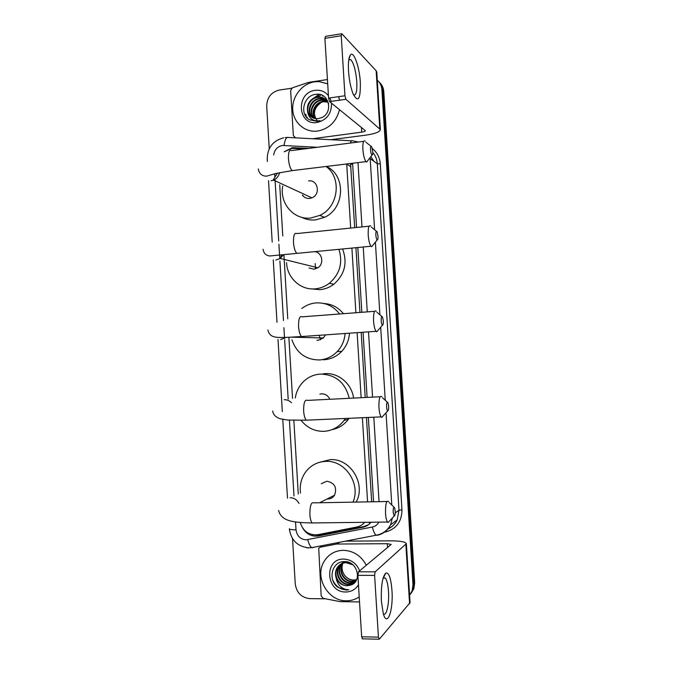 <?xml version="1.0" encoding="UTF-8"?>
<svg xmlns="http://www.w3.org/2000/svg" width="673" height="673" viewBox="0 0 673 673"><rect width="100%" height="100%" fill="white"/><g stroke="black" fill="none" stroke-linecap="round" stroke-linejoin="round"><path stroke-width="1.01" d="M304.549 148.918L291.914 148.439L284.443 151.728M354.705 227.659L350.583 164.338L352.652 164.136M371.664 501.789L366.457 417.529M365.212 397.499L361.182 332.369M359.946 312.44L355.941 247.689M350.667 228.071L346.704 163.968M367.584 501.865L362.385 417.706M361.149 397.709L357.127 332.655M355.899 312.752L351.903 248.076M300.208 522.475C303.128 531.401 308.983 535.472 317.765 534.699L356.724 527.035C359.912 526.37 362.57 524.797 364.716 522.307M279.716 184.713L282.786 235.937M283.913 254.756L287.758 318.775M288.868 337.282L292.536 398.408M293.849 420.322L298.274 494.032M308.865 148.363L292.519 147.673L284.183 151.778M305.963 116.437L305.794 114.233L305.963 116.437M310.707 100.336L318.985 94.346L310.707 100.336M377.284 80.163C380.052 82.636 381.591 85.816 381.894 89.711L412.995 584.744L412.12 590.844L409.588 595.109M269.242 148.758L266.701 106.183C266.988 97.501 271.169 92.134 279.245 90.073L291.611 88.247M325.522 598.802L309.824 598.625C301.445 597.649 296.591 592.77 295.254 583.971L292.545 538.627M378.647 81.534C381.17 83.965 382.567 87.019 382.844 90.687L413.845 583.819L412.97 589.885L409.966 594.646L412.97 589.885L413.845 583.819L382.844 90.687C382.567 87.019 381.17 83.965 378.647 81.534M307.283 118.019L307.149 117.085L307.283 118.019M316.571 97.105L321.24 94.91L316.571 97.105M356.581 227.474L352.602 163.253M373.565 501.755L368.341 417.445M367.105 397.406L363.067 332.235M361.83 312.297L357.817 247.504M302.943 528.507C306.77 534.37 311.952 536.861 318.472 535.977L362.84 527.262C366.154 526.572 368.897 524.898 371.05 522.231M368.493 524.73L363.9 526.538L319.7 535.228L312.592 534.724M294.69 148.363L305.079 148.851M379.606 82.535C382.121 84.966 383.509 88.003 383.787 91.663L414.677 582.894L413.802 588.942L410.824 593.687M315.166 263.513L315.494 268.906M319.532 335.289L319.633 336.988M339.495 109.632C336.458 121.586 329.206 128.728 317.749 131.033L317.664 131.05C305.029 132.808 293.436 122.78 292.738 109.707C291.855 96.651 302.042 83.595 314.653 81.803L318.943 81.576L327.701 83.831M325.564 99.343L319.465 97.24L318.043 97.316C308.402 97.997 304.12 112.181 311.473 117.043M328.651 103.793C326.893 99.52 323.671 97.206 318.994 96.862L317.563 96.937C309.563 99.15 306.291 104.248 307.754 112.24C309.681 116.69 313.046 118.843 317.849 118.692L321.635 117.632C333.724 112.643 328.946 92.327 316.335 94.27C303.674 94.885 299.056 114.183 309.471 119.769L317.042 121.325L320.062 120.669L317.622 120.947C312.112 120.669 308.823 117.767 307.754 112.24M326.43 100.168L319.936 98.822C310.926 99.461 306.308 112.256 312.516 117.666M326.22 99.957L319.465 98.443C310.295 99.099 305.761 112.24 312.247 117.523M327.196 101.101L321.803 100.302C313.425 100.925 308.554 112.324 313.635 118.154M327.019 100.857L321.341 99.932C312.802 100.555 307.99 112.307 313.349 118.044M327.877 102.136L323.654 101.766C315.915 102.397 310.859 112.341 314.838 118.498M327.717 101.867L323.191 101.404C315.292 102.027 310.27 112.341 314.527 118.431M331.511 103.162C331.696 113.569 326.901 120.004 317.134 122.469C297.491 125.885 295.472 92.47 315.174 90.359C320.567 89.736 324.983 91.486 328.424 95.616M329.896 97.922L331.183 101.379M317.58 121.258C312.423 114.2 313.685 107.899 321.374 102.38M338.679 96.668L339.579 100.193M323.318 95.911L322.56 96.037L323.629 96.104M348.521 71.018C348.092 62.774 348.698 57.441 350.347 55.001C353.619 50.214 359.533 66.972 360.333 82.501C360.593 99.444 358.162 103.221 353.056 93.825C350.692 87.608 349.178 80.003 348.521 71.018M353.51 94.885C356.093 95.743 357.186 91.36 356.799 81.744C355.832 70.699 353.83 63.329 350.793 59.628L348.791 59.72M295.565 137.839L293.352 135.609L290.627 90.476L292.376 87.818L308.545 82.384L327.431 79.54M330.796 139.706L365.574 135.189C374.895 133.834 379.833 131.975 380.388 129.595L345.914 99.293L329.585 101.606L365.405 130.747C365.279 131.328 364.051 131.799 361.721 132.135L312.592 138.739M380.388 129.595L376.779 72.095L376.157 70.783L341.808 33.726L341.236 35.736L324.908 38.369L325.522 36.359L341.438 33.785M329.585 101.606L328.575 98.107L344.946 95.768L341.236 35.736M344.946 95.768L345.914 99.293M328.575 98.107L324.908 38.369M370.529 149.827C370.806 152.83 371.311 154.571 372.06 155.051C372.598 154.95 372.817 153.764 372.716 151.475L371.74 146.865C370.865 145.612 370.453 146.605 370.529 149.827M367.938 160.41L366.676 162.05L365.986 161.621C364.413 159.459 363.378 155.387 362.873 149.398C362.663 142.718 363.437 139.967 365.203 141.145M302.328 195.052C304.162 197.534 306.61 198.653 309.673 198.417L311.91 197.837C320.928 194.606 317.942 179.346 308.613 180.919M302.959 195.86L302.976 195.355M326.085 166.483C342.153 177.916 338.393 207.217 319.843 215.385L310.867 217.993C294.034 220.264 279.371 203.448 282.71 186.084M326.312 166.45C346.141 174.98 344.946 208.479 324.495 217.329L315.637 219.894C310.632 220.382 305.921 219.507 301.512 217.261M375.845 235.087C376.089 237.855 376.56 239.462 377.25 239.908C377.856 239.815 378.1 238.52 377.999 236.013L377.141 231.823C376.215 230.519 375.786 231.613 375.845 235.087M373.078 245.014L371.689 246.713L371 246.242C369.578 244.257 368.644 240.513 368.207 235.012C368.005 227.768 368.854 224.774 370.747 226.027M309.025 268.005L313.98 269.192L317.883 267.787C324.479 263.757 322.14 252.19 314.644 251.652M338.94 249.321C343.045 262.781 339.84 274.113 329.299 283.308C325.034 286.53 320.331 288.372 315.166 288.843C300.57 290.374 287.009 277.798 286.563 262.605M310.421 232.185L313.012 231.916M342.574 248.968C347.705 262.748 344.786 274.5 333.825 284.242C329.619 287.405 324.975 289.222 319.885 289.684L310.968 288.852M381.196 320.718C381.414 323.276 381.835 324.765 382.474 325.177C383.13 325.076 383.408 323.663 383.307 320.928L382.55 317.109C381.599 315.797 381.145 317 381.196 320.718M378.218 330.098L376.729 331.823L376.064 331.326C374.785 329.509 373.944 326.069 373.557 321.021C373.372 313.189 374.281 309.916 376.291 311.195M316.941 340.21L318.295 340.235L323.419 337.947L325.513 334.868M320.558 339.739L319.877 337.863M345.14 333.497C344.542 340.471 341.918 346.477 337.282 351.508C332.311 356.614 326.38 359.432 319.49 359.954C305.845 359.836 296.658 353.123 291.922 339.806M301.79 308.503C306.03 305.239 310.775 303.38 316.024 302.917C325.648 302.438 333.522 306.131 339.638 313.988M349.472 333.194C348.976 340.252 346.385 346.326 341.691 351.407C336.794 356.446 330.948 359.214 324.15 359.735L323.377 359.769M323.915 303.498C331.781 303.994 338.292 307.401 343.44 313.702M386.563 406.744C386.756 409.108 387.143 410.48 387.724 410.858C388.43 410.74 388.733 409.192 388.641 406.223L387.968 402.74C386.992 401.428 386.529 402.765 386.563 406.744M383.366 415.662L381.81 417.386L381.17 416.881C380.026 415.216 379.278 412.061 378.933 407.417C378.764 398.971 379.732 395.396 381.843 396.666M329.846 399.274C328.13 395.665 325.362 393.848 321.551 393.84L319.902 394.1M345.375 418.463L344.088 420.389C338.881 427.17 332.126 430.821 323.822 431.334C314.594 431.435 307.006 427.759 301.058 420.314M295.296 397.97C296.229 391.837 298.778 386.563 302.926 382.163C307.763 377.267 313.568 374.575 320.348 374.079C335.676 374.516 345.308 382.592 349.237 398.307M323.225 373.818L324.992 373.65C338.502 372.59 351.777 383.82 353.577 398.088M349.077 418.295L348.404 419.254C344.197 424.831 338.755 428.289 332.083 429.626M393.158 512.363L394.176 516.09C394.942 515.922 395.278 514.206 395.177 510.933L394.614 507.821C393.621 506.542 393.133 508.056 393.158 512.363M389.667 520.852L388.077 522.534L387.48 522.029C386.487 520.532 385.839 517.688 385.536 513.482C385.393 504.287 386.42 500.283 388.615 501.478M327.112 498.971L327.936 499.004C330.771 498.87 332.984 497.599 334.574 495.193L334.574 495.193C337.215 487.513 334.641 482.861 326.859 481.229L321.265 483.727M300.486 493.04C299.527 485.199 301.243 478.175 305.635 471.983C310.699 465.363 317.37 461.821 325.648 461.375C344.963 459.962 361.115 483.736 353.014 502.134M319.801 462.233L330.224 459.634C350.313 458.086 366.322 483.971 356.168 502.075M381.389 601.241C380.901 586.023 382.399 576.61 385.856 573.009C388.927 572.445 390.963 578.242 391.955 590.372C393.495 610.318 387.168 628.153 383.231 613.431L381.389 601.241M383.307 613.675C386.42 617.065 389.389 603.849 388.489 591.399C388.01 584.677 386.967 580.227 385.36 578.057L383.198 577.787M359.517 601.923L340.168 601.654L323.25 598.356L321.164 595.899L318.716 548.234L320.163 547.225L336.66 544.036L339.133 542.371M345.501 541.134L390.853 540.84C400.368 540.89 405.533 541.832 406.357 543.675L375.147 571.848L374.609 575.39L357.885 575.331L358.465 571.798L391.19 544.423L387.337 543.708L336.66 544.036M406.357 543.675L410.059 602.629L379.32 639.232L378.428 637.146L374.609 575.39M362.587 638.845L361.653 636.767L357.885 575.331M359.205 596.901C355.352 599.508 351.062 600.804 346.351 600.787C327.886 601.3 314.249 577.005 324.066 561.501C328.466 554.342 334.86 550.615 343.264 550.312C353.426 550.733 361.115 555.721 366.314 565.261M341.018 564.016L339.192 566.43C334.834 573.514 340.765 584.332 348.723 584.206L354.864 582.17M349.539 562.704L346.469 562.325C342.515 562.527 339.486 564.344 337.392 567.793C333.009 574.919 338.982 585.813 346.982 585.687L350.246 585.216C362.612 582.254 357.742 561.206 344.887 561.619C331.974 560.676 327.271 579.882 337.93 587.336L346.149 590.036L348.749 589.809L346.242 589.514C340.588 587.966 337.198 584.029 336.079 577.712C338.157 582.734 341.766 585.417 346.889 585.762L350.246 585.216M340.782 564.159L338.746 566.767C334.38 573.859 340.319 584.702 348.286 584.576C351.39 584.618 353.948 583.415 355.967 580.967M352.871 564.798L346.031 562.662C342.069 562.864 339.041 564.689 336.946 568.138C335.364 571.049 335.078 574.237 336.079 577.712M342.027 563.52L340.959 565.084C336.626 572.126 342.532 582.877 350.448 582.751L355.647 581.363M341.766 563.638L340.521 565.421C336.18 572.471 342.094 583.239 350.019 583.112L355.453 581.573M343.095 563.124L342.708 563.755C338.401 570.754 344.282 581.438 352.147 581.304L356.244 580.496M342.818 563.217L342.279 564.092C337.964 571.091 343.844 581.8 351.727 581.665L356.118 580.715M356.69 579.579L353.645 580.042C350.44 579.949 347.697 578.671 345.409 576.181C347.672 578.755 350.339 580.109 353.409 580.235L356.606 579.773M344.812 561.619L341.228 563.823M345.358 561.652L340.984 563.974M344.046 561.619L342.986 562.493M342.793 562.678L342.212 563.301M344.105 561.619L342.759 562.636M342.549 562.821L341.96 563.419M343.777 562.191L343.255 562.88M344.172 561.619L343.71 562.09M343.524 562.3L342.986 562.973M358.465 584.795C355.521 589.481 351.306 591.878 345.813 591.988C325.74 592.568 323.671 558.338 343.802 559.086C351.298 559.532 356.572 563.444 359.626 570.83M345.409 576.181C342.271 572.546 341.346 568.466 342.616 563.932M332.765 580.076C336.197 587.226 341.522 590.473 348.749 589.809M369.704 523.703L369.141 522.256M350.936 166.811L346.721 164.119M317.404 147.269L282.424 145.477C277.461 146.529 274.542 149.7 273.692 154.983M295.54 521.92L296.011 529.836C296.944 535.944 300.318 539.283 306.139 539.855L372.379 527.026C375.265 526.404 377.427 524.772 378.874 522.139M313.172 547.654L311.792 547.654C310.16 546.585 308.823 543.935 307.788 539.687M372.287 148.506C377.099 152.35 379.765 157.474 380.295 163.892L401.966 509.781C401.84 521.609 396.321 529.028 385.41 532.032M381.894 89.711L383.787 91.663M412.995 584.744L414.677 582.894M350.296 143.055C351.121 141.036 351.971 140.304 352.829 140.876L358.322 142.028M370.083 157.617L370.175 158.635L377.301 163.741C376.989 159.408 375.475 155.64 372.749 152.46M284.065 145.418C284.915 139.488 286.37 136.838 288.439 137.469L351.786 140.817M285.192 137.595L287.102 137.443M308.604 547.94L306.173 547.612M392.376 518L390.559 524.839C387.749 530.475 383.316 533.958 377.275 535.271L377.78 534.892M395.202 512.919L398.988 510.218L377.301 163.741L380.295 163.892M388.018 528.869C392.123 527.018 395.186 524.015 397.188 519.876L398.988 510.218L401.966 509.781M369.544 158.315L370.175 158.635L374.609 229.737M375.383 242.187L379.917 314.846M380.691 327.238L385.25 400.275M386.033 412.726L391.795 505.061M274.693 173.785L274.895 177.15M275.03 179.363L278.715 240.917M278.916 244.291L279.775 258.718M279.918 261.015L283.476 320.525M283.905 327.709L284.544 338.401M284.629 339.697L288.179 399.089M289.44 420.162L293.983 495.951M379.05 501.654L373.809 417.201M372.556 397.129L368.51 331.856M367.265 311.885L363.235 246.991M361.99 226.919L358.002 162.588M377.275 535.271L376.114 535.22C374.693 534.084 373.448 531.359 372.379 527.026M387.917 528.986C392.132 527.11 395.219 524.074 397.188 519.876L390.559 524.839C387.37 530.635 382.558 534.101 376.114 535.22L311.792 547.654L308.461 547.83C297.382 546.451 290.997 540.099 289.314 528.768C289.626 529.483 291.855 529.836 296.011 529.836M296.297 148.354L294.993 147.589M363.9 526.538L362.84 527.262M319.7 535.228L318.472 535.977M373.936 161.335L370.84 156.632M306.131 116.673L305.954 114.696M311.91 99.276L319.305 94.397M379.782 128.56L376.157 70.783M361.721 132.135L361.426 127.382M363.656 141.347L291.544 150.584C289.331 149.49 288.296 152.216 288.439 158.744C288.953 164.599 290.181 168.561 292.124 170.614L294.101 170.378M271.126 180.776L273.591 180.12C276.754 178.656 278.757 176.166 279.598 172.625M369.115 226.187L296.877 233.565C294.496 232.395 293.369 235.357 293.478 242.448C293.933 247.815 295.035 251.458 296.793 253.368L298.879 253.166M275.863 260.039L280.187 258.449L283.383 254.823M374.617 311.321L302.202 316.84C299.687 315.629 298.467 318.851 298.551 326.514C298.938 331.444 299.931 334.792 301.512 336.55L303.649 336.399M280.616 339.629L285.924 337.409M380.161 396.75L307.527 400.401C304.886 399.182 303.59 402.698 303.632 410.951C303.986 415.493 304.861 418.564 306.274 420.188L308.419 420.087M291.468 402.765C289.44 400.654 287.018 399.636 284.208 399.72M386.983 501.511L314.013 502.857C311.263 501.705 309.883 505.616 309.883 514.609C310.177 518.715 310.943 521.499 312.171 522.955L314.249 522.929M299.039 503.522C297.037 499.753 294.051 497.818 290.063 497.7M409.588 603.807L405.869 544.583M361.653 636.767L378.428 637.146M387.572 547.553L387.337 543.708M339.621 542.27L337.072 544.003M358.465 571.798L375.147 571.848M322.762 545.534L320.163 547.225M292.612 148.363L291.661 147.816M283.695 137.797C272.952 140.665 267.459 147.681 267.231 158.853L267.383 161.478M412.12 590.844L413.802 588.942M268.535 180.701L272.195 242.078M273.263 259.896L276.99 322.317M278.008 339.419L282.315 411.598M282.786 419.414L287.48 498.146M318.994 96.862L319.465 97.24M320.886 98.367L321.349 98.746M322.746 99.856L323.217 100.227M324.596 101.329L325.051 101.69M348.824 59.552L350.347 55.001M350.793 59.628L348.765 59.939M329.577 101.598L345.905 99.284M372.06 155.051L366.676 162.05M258.297 168.973C259.408 176.233 266.054 176.991 268.889 175.468L275.737 173.516L292.124 170.614L365.986 161.621M319.843 215.385L324.495 217.329M311.91 197.837L273.591 180.12L273.415 179.565L277.444 173.104M371.016 146.293L365.927 142.239M377.25 239.908L371.689 246.713M263.076 249.304C263.74 253.309 265.97 255.53 269.764 255.976L371 246.242M329.299 283.308L333.825 284.242M317.883 267.787L280.187 258.449L281.583 255.05M376.409 231.218L371.437 227.121M382.474 325.177L376.729 331.823M267.871 329.972C268.872 334.111 271.32 336.458 275.223 337.022C278.471 337.854 285.52 337.535 301.512 336.55L376.064 331.326M337.282 351.508L341.691 351.407M323.419 337.947L290.929 337.173M381.835 316.495L376.947 312.289M387.724 410.858L381.81 417.386M272.683 410.984C273.154 414.568 275.636 417.159 280.119 418.749L287.649 420.045L306.274 420.188L381.17 416.881M344.088 420.389L348.404 419.254M387.286 402.118L382.457 397.735M394.176 516.09L388.077 522.534M278.597 510.42C281.339 521.558 293.764 522.542 312.171 522.955L387.48 522.029M334.574 495.193L319.65 502.756M393.974 507.198L389.171 502.504M383.551 577.527L385.856 573.009M385.36 578.057L383.122 578.048M362.158 638.837L378.907 639.224M336.946 568.138L337.392 567.793M338.746 566.767L339.192 566.43M340.521 565.421L340.959 565.084M342.279 564.092L342.708 563.755"/></g></svg>
